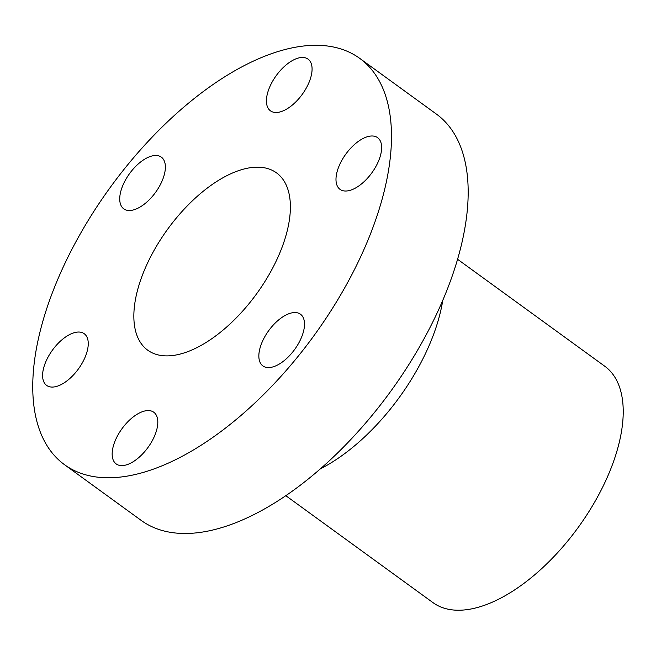 <?xml version="1.0" encoding="UTF-8"?>
<svg xmlns="http://www.w3.org/2000/svg" width="656" height="656" viewBox="0 0 656 656"><rect width="100%" height="100%" fill="white"/><g stroke="black" fill="none" stroke-linecap="round" stroke-linejoin="round"><path stroke-width="0.98" d="M378.233 161.761A31.964 16.031 126 0 1 340.021 189.363A31.964 16.031 126 0 1 339.39 165.263A31.964 16.031 126 0 1 377.602 137.653A31.964 16.031 126 0 1 378.233 161.761M301.096 338.316A31.964 16.031 126 0 1 262.892 365.925A31.964 16.031 126 0 1 262.252 341.817A31.964 16.031 126 0 1 300.464 314.208A31.964 16.031 126 0 1 301.096 338.316M154.406 436.338A31.964 16.031 126 0 1 116.194 463.94A31.964 16.031 126 0 1 115.563 439.84A31.964 16.031 126 0 1 153.766 412.23A31.964 16.031 126 0 1 154.406 436.338M84.845 357.807A31.964 16.031 126 0 1 46.633 385.408A31.964 16.031 126 0 1 46.002 361.3A31.964 16.031 126 0 1 84.206 333.699A31.964 16.031 126 0 1 84.845 357.807M161.975 181.245A31.964 16.031 126 0 1 123.771 208.854A31.964 16.031 126 0 1 123.131 184.746A31.964 16.031 126 0 1 161.343 157.145A31.964 16.031 126 0 1 161.975 181.245M308.673 83.23A31.964 16.031 126 0 1 270.461 110.831A31.964 16.031 126 0 1 269.829 86.723A31.964 16.031 126 0 1 308.041 59.122A31.964 16.031 126 0 1 308.673 83.23M64.501 464.686L141.188 520.405A251.117 125.968 -54 0 0 441.406 303.507A251.117 125.968 -54 0 0 436.42 114.103L359.734 58.376A251.117 125.968 -54 0 0 59.516 275.282A251.117 125.968 -54 0 0 64.501 464.686A251.117 125.968 -54 0 0 364.72 247.779A251.117 125.968 -54 0 0 359.734 58.376M320.292 468.909A146.149 73.316 -54 0 0 428.745 346.401A146.149 73.316 -54 0 0 442.767 300.358M285.803 495.674L432.985 602.626A146.108 73.292 -54 0 0 607.653 476.42A146.108 73.292 -54 0 0 604.758 366.228L457.576 259.284M145.525 267.533A109.577 54.965 -54 0 0 147.707 350.181A109.577 54.965 -54 0 0 278.71 255.528A109.577 54.965 -54 0 0 276.529 172.881A109.577 54.965 -54 0 0 145.525 267.533"/></g></svg>
